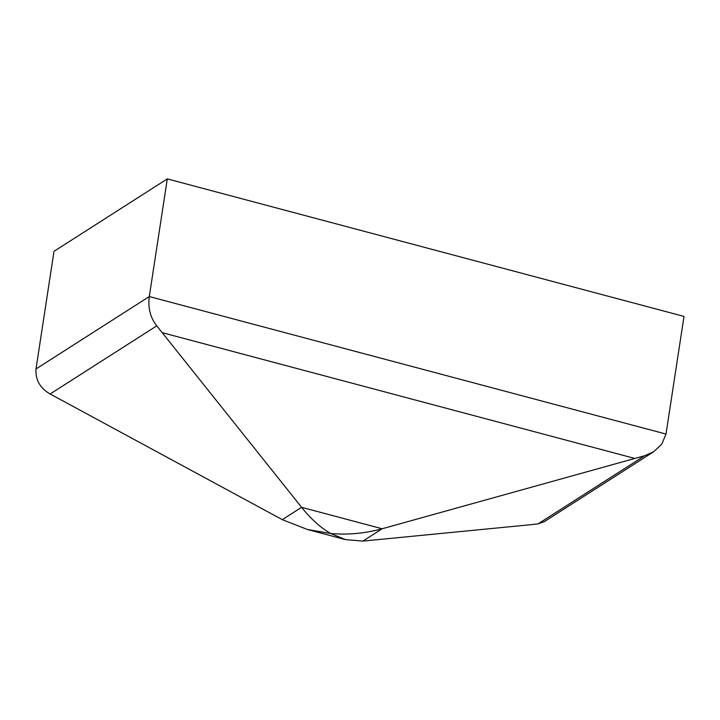 <?xml version="1.0" encoding="UTF-8"?>
<svg xmlns="http://www.w3.org/2000/svg" width="720" height="720" viewBox="0 0 720 720"><rect width="100%" height="100%" fill="white"/><g stroke="black" fill="none" stroke-linecap="round" stroke-linejoin="round"><path stroke-width="1.08" d="M167.292 178.902L54 251.316L36 368.964C35.334 379.854 40.05 388.197 50.139 393.984L282.285 519.651L307.413 529.497L330.795 533.529C320.544 527.661 310.815 518.922 301.59 507.312L382.158 528.759C365.193 533.403 348.075 534.987 330.795 533.529L345.375 539.604L362.862 541.098L531.027 524.664L538.101 523.854L544.293 521.658L653.616 451.782L661.77 444.141L666 434.061L684 316.422L167.292 178.902L149.292 296.55L666 434.061M653.616 451.782L644.724 455.697L382.158 528.759L362.862 541.098M36 368.964L149.292 296.55C147.861 307.998 150.354 317.763 156.762 325.836L301.59 507.312L282.285 519.651M162.639 332.775L634.698 458.406M156.762 325.836L50.139 393.984M644.724 455.697L538.101 523.854M307.413 529.497L345.375 539.604"/></g></svg>

